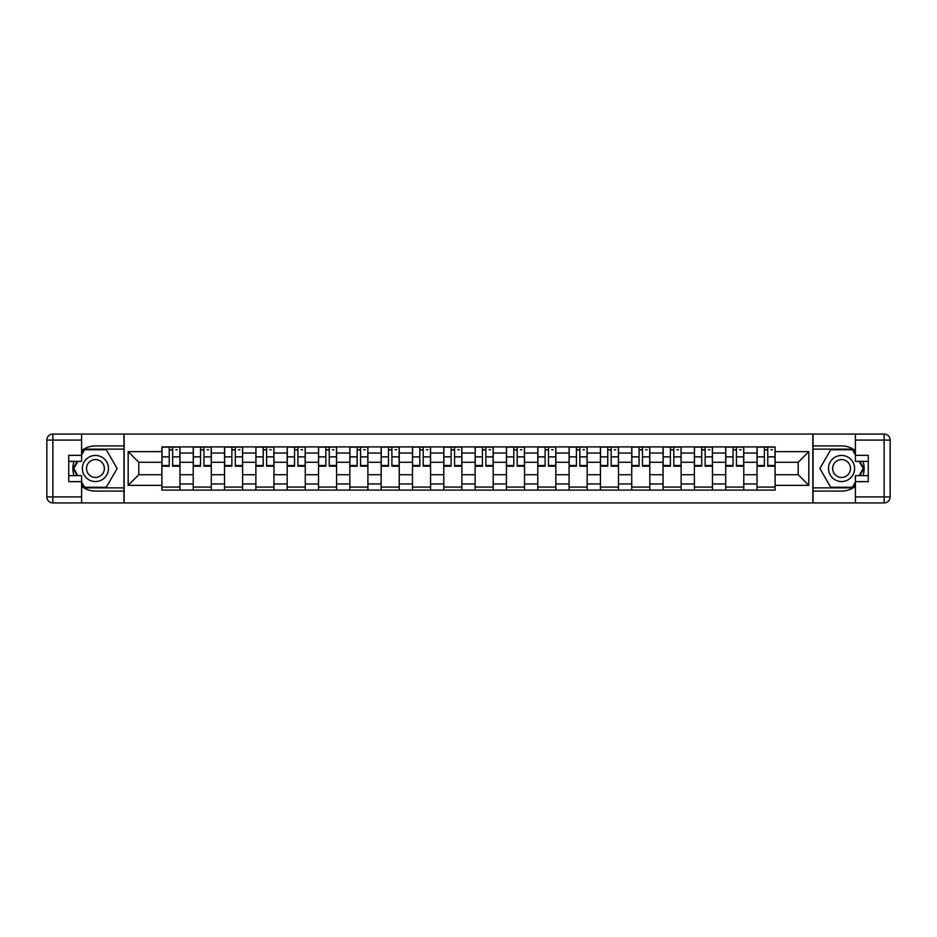 <?xml version="1.0" encoding="UTF-8"?>
<svg xmlns="http://www.w3.org/2000/svg" width="937" height="937" viewBox="0 0 937 937"><rect width="100%" height="100%" fill="white"/><g stroke="black" fill="none" stroke-linecap="round" stroke-linejoin="round"><path stroke-width="1.41" d="M81.589 486.338A22.593 22.593 0 0 0 95.445 491.093L123.953 491.093L123.953 502.935L813.047 502.935L813.047 491.093L841.555 491.093A22.593 22.593 0 0 0 855.411 486.338M855.411 450.662A22.593 22.593 0 0 0 841.555 445.907L813.047 445.907L813.047 434.065L123.953 434.065L123.953 445.907L95.445 445.907A22.593 22.593 0 0 0 81.589 450.662M193.221 490.086L193.221 453.039L179.974 453.039L179.974 490.086M179.974 453.039L179.974 446.914M193.221 453.039L193.221 446.914M211.293 446.914L211.293 490.086M224.54 490.086L224.54 446.914M242.613 446.914L242.613 490.086M255.871 490.086L255.871 446.914M273.944 446.914L273.944 490.086M287.19 490.086L287.19 446.914M305.263 446.914L305.263 490.086M318.51 490.086L318.51 446.914M336.582 446.914L336.582 490.086M349.841 490.086L349.841 446.914M367.901 446.914L367.901 490.086M381.16 490.086L381.16 446.914M399.232 446.914L399.232 490.086M412.479 490.086L412.479 446.914M430.551 446.914L430.551 490.086M443.798 490.086L443.798 446.914M461.871 446.914L461.871 490.086M475.129 490.086L475.129 446.914M493.202 446.914L493.202 490.086M506.448 490.086L506.448 446.914M524.521 446.914L524.521 490.086M537.768 490.086L537.768 446.914M555.84 446.914L555.84 490.086M569.099 490.086L569.099 446.914M587.159 446.914L587.159 490.086M600.418 490.086L600.418 446.914M618.49 446.914L618.49 490.086M631.737 490.086L631.737 446.914M649.809 446.914L649.809 490.086M663.056 490.086L663.056 446.914M681.129 446.914L681.129 490.086M694.387 490.086L694.387 446.914M712.46 446.914L712.46 490.086M725.707 490.086L725.707 446.914M743.779 446.914L743.779 490.086M757.026 490.086L757.026 446.914M757.026 474.719L743.779 474.719M725.707 474.719L712.46 474.719M694.387 474.719L681.129 474.719M663.056 474.719L649.809 474.719M631.737 474.719L618.49 474.719M600.418 474.719L587.159 474.719M569.099 474.719L555.84 474.719M537.768 474.719L524.521 474.719M506.448 474.719L493.202 474.719M475.129 474.719L461.871 474.719M443.798 474.719L430.551 474.719M412.479 474.719L399.232 474.719M381.16 474.719L367.901 474.719M349.841 474.719L336.582 474.719M318.51 474.719L305.263 474.719M287.19 474.719L273.944 474.719M255.871 474.719L242.613 474.719M224.54 474.719L211.293 474.719M193.221 474.719L179.974 474.719M757.026 462.281L743.779 462.281M725.707 462.281L712.46 462.281M694.387 462.281L681.129 462.281M663.056 462.281L649.809 462.281M631.737 462.281L618.49 462.281M600.418 462.281L587.159 462.281M569.099 462.281L555.84 462.281M537.768 462.281L524.521 462.281M506.448 462.281L493.202 462.281M475.129 462.281L461.871 462.281M443.798 462.281L430.551 462.281M412.479 462.281L399.232 462.281M381.16 462.281L367.901 462.281M349.841 462.281L336.582 462.281M318.51 462.281L305.263 462.281M287.19 462.281L273.944 462.281M255.871 462.281L242.613 462.281M224.54 462.281L211.293 462.281M193.221 462.281L179.974 462.281M138.805 474.719L161.902 474.719L161.902 462.281L138.805 462.281L138.805 474.719L128.17 485.366L128.17 451.634L161.902 451.634L161.902 462.281M775.098 462.281L775.098 474.719L798.195 474.719L798.195 462.281L775.098 462.281L775.098 446.914L161.902 446.914L161.902 451.634M775.098 451.634L808.83 451.634L808.83 485.366L775.098 485.366L775.098 474.719M161.902 474.719L161.902 490.086L775.098 490.086L775.098 485.366M161.902 485.366L128.17 485.366M812.847 502.935L812.847 434.065M124.152 502.935L124.152 434.065M179.974 487.076L161.902 487.076M169.234 449.924L172.642 449.924M211.293 487.076L193.221 487.076M200.553 449.924L203.961 449.924M242.613 487.076L224.54 487.076M231.872 449.924L235.292 449.924M273.944 487.076L255.871 487.076M263.192 449.924L266.612 449.924M305.263 487.076L287.19 487.076M294.523 449.924L297.931 449.924M336.582 487.076L318.51 487.076M325.842 449.924L329.25 449.924M367.901 487.076L349.841 487.076M357.161 449.924L360.581 449.924M399.232 487.076L381.16 487.076M388.492 449.924L391.9 449.924M430.551 487.076L412.479 487.076M419.811 449.924L423.219 449.924M461.871 487.076L443.798 487.076M451.13 449.924L454.55 449.924M493.202 487.076L475.129 487.076M482.45 449.924L485.87 449.924M524.521 487.076L506.448 487.076M513.781 449.924L517.189 449.924M555.84 487.076L537.768 487.076M545.1 449.924L548.508 449.924M587.159 487.076L569.099 487.076M576.419 449.924L579.839 449.924M618.49 487.076L600.418 487.076M607.75 449.924L611.158 449.924M649.809 487.076L631.737 487.076M639.069 449.924L642.477 449.924M681.129 487.076L663.056 487.076M670.388 449.924L673.808 449.924M712.46 487.076L694.387 487.076M701.708 449.924L705.128 449.924M743.779 487.076L725.707 487.076M733.039 449.924L736.447 449.924M775.098 487.076L757.026 487.076M764.358 449.924L767.766 449.924M128.17 451.634L138.805 462.281M798.195 474.719L808.83 485.366M798.195 462.281L808.83 451.634M172.642 466.193L172.642 447.113L179.869 447.113L179.869 466.193L172.642 466.193M169.234 449.725L172.642 449.725M175.851 449.725L177.257 449.725M175.559 447.113L161.996 447.113L161.996 466.193L169.234 466.193L169.234 447.113L166.317 447.113M203.961 466.193L203.961 447.113L211.188 447.113L211.188 466.193L203.961 466.193M200.553 449.725L203.961 449.725M207.182 449.725L208.588 449.725M206.878 447.113L193.327 447.113L193.327 466.193L200.553 466.193L200.553 447.113L197.637 447.113M235.292 466.193L235.292 447.113L242.519 447.113L242.519 466.193L235.292 466.193M231.872 449.725L235.292 449.725M238.502 449.725L239.907 449.725M238.197 447.113L224.646 447.113L224.646 466.193L231.872 466.193L231.872 447.113L228.968 447.113M74.011 461.367A22.593 22.593 0 0 0 74.011 475.633M123.953 434.065L81.589 434.065L81.589 461.367L68.741 461.367M123.953 502.935L52.87 502.935A6.02 6.02 0 0 1 46.85 496.915L46.85 440.085A6.02 6.02 0 0 1 52.87 434.065L81.589 434.065M123.953 491.093L123.953 445.907M68.741 475.633L81.589 475.633L81.589 502.935M81.589 455.347L68.741 455.347L68.741 481.653L81.589 481.653M123.953 449.128L84.248 449.128L81.589 453.742M81.589 483.258L84.248 487.872L123.953 487.872M77.185 461.367L73.063 468.5L77.185 475.633M862.989 475.633A22.593 22.593 0 0 0 862.989 461.367M813.047 502.935L855.411 502.935L855.411 475.633L868.259 475.633M813.047 434.065L884.13 434.065A6.02 6.02 0 0 1 890.15 440.085L890.15 496.915A6.02 6.02 0 0 1 884.13 502.935L855.411 502.935M813.047 445.907L813.047 491.093M868.259 461.367L855.411 461.367L855.411 434.065M855.411 481.653L868.259 481.653L868.259 455.347L855.411 455.347M813.047 487.872L852.752 487.872L855.411 483.258M855.411 453.742L852.752 449.128L813.047 449.128M859.815 475.633L863.937 468.5L859.815 461.367M82.386 468.5A13.048 13.048 0 0 0 95.445 481.548A13.048 13.048 0 0 0 108.493 468.5A13.048 13.048 0 0 0 95.445 455.452A13.048 13.048 0 0 0 82.386 468.5M86.509 468.5A8.937 8.937 0 0 0 95.445 477.437A8.937 8.937 0 0 0 104.37 468.5A8.937 8.937 0 0 0 95.445 459.563A8.937 8.937 0 0 0 86.509 468.5M81.589 454.949L84.599 449.725L106.279 449.725L117.113 468.5L106.279 487.275L84.599 487.275L81.589 482.051M77.876 475.633L73.765 468.5L77.876 461.367M828.507 468.5A13.048 13.048 0 0 0 841.555 481.548A13.048 13.048 0 0 0 854.614 468.5A13.048 13.048 0 0 0 841.555 455.452A13.048 13.048 0 0 0 828.507 468.5M832.63 468.5A8.937 8.937 0 0 0 841.555 477.437A8.937 8.937 0 0 0 850.491 468.5A8.937 8.937 0 0 0 841.555 459.563A8.937 8.937 0 0 0 832.63 468.5M855.411 482.051L852.401 487.275L830.721 487.275L819.887 468.5L830.721 449.725L852.401 449.725L855.411 454.949M859.124 461.367L863.235 468.5L859.124 475.633M266.612 466.193L266.612 447.113L273.838 447.113L273.838 466.193L266.612 466.193M263.192 449.725L266.612 449.725M269.821 449.725L271.226 449.725M269.516 447.113L255.965 447.113L255.965 466.193L263.192 466.193L263.192 447.113L260.287 447.113M297.931 466.193L297.931 447.113L305.157 447.113L305.157 466.193L297.931 466.193M294.523 449.725L297.931 449.725M301.14 449.725L302.546 449.725M300.847 447.113L287.296 447.113L287.296 466.193L294.523 466.193L294.523 447.113L291.606 447.113M329.25 466.193L329.25 447.113L336.488 447.113L336.488 466.193L329.25 466.193M325.842 449.725L329.25 449.725M332.471 449.725L333.877 449.725M332.166 447.113L318.615 447.113L318.615 466.193L325.842 466.193L325.842 447.113L322.925 447.113M360.581 466.193L360.581 447.113L367.808 447.113L367.808 466.193L360.581 466.193M357.161 449.725L360.581 449.725M363.79 449.725L365.196 449.725M363.486 447.113L349.934 447.113L349.934 466.193L357.161 466.193L357.161 447.113L354.256 447.113M391.9 466.193L391.9 447.113L399.127 447.113L399.127 466.193L391.9 466.193M388.492 449.725L391.9 449.725M395.109 449.725L396.515 449.725M394.817 447.113L381.254 447.113L381.254 466.193L388.492 466.193L388.492 447.113L385.575 447.113M423.219 466.193L423.219 447.113L430.446 447.113L430.446 466.193L423.219 466.193M419.811 449.725L423.219 449.725M426.44 449.725L427.846 449.725M426.136 447.113L412.585 447.113L412.585 466.193L419.811 466.193L419.811 447.113L416.895 447.113M454.55 466.193L454.55 447.113L461.777 447.113L461.777 466.193L454.55 466.193M451.13 449.725L454.55 449.725M457.76 449.725L459.165 449.725M457.455 447.113L443.904 447.113L443.904 466.193L451.13 466.193L451.13 447.113L448.226 447.113M485.87 466.193L485.87 447.113L493.096 447.113L493.096 466.193L485.87 466.193M482.45 449.725L485.87 449.725M489.079 449.725L490.484 449.725M488.774 447.113L475.223 447.113L475.223 466.193L482.45 466.193L482.45 447.113L479.545 447.113M517.189 466.193L517.189 447.113L524.415 447.113L524.415 466.193L517.189 466.193M513.781 449.725L517.189 449.725M520.398 449.725L521.804 449.725M520.105 447.113L506.554 447.113L506.554 466.193L513.781 466.193L513.781 447.113L510.864 447.113M548.508 466.193L548.508 447.113L555.746 447.113L555.746 466.193L548.508 466.193M545.1 449.725L548.508 449.725M551.729 449.725L553.135 449.725M551.424 447.113L537.873 447.113L537.873 466.193L545.1 466.193L545.1 447.113L542.183 447.113M579.839 466.193L579.839 447.113L587.066 447.113L587.066 466.193L579.839 466.193M576.419 449.725L579.839 449.725M583.048 449.725L584.454 449.725M582.744 447.113L569.192 447.113L569.192 466.193L576.419 466.193L576.419 447.113L573.514 447.113M611.158 466.193L611.158 447.113L618.385 447.113L618.385 466.193L611.158 466.193M607.75 449.725L611.158 449.725M614.367 449.725L615.773 449.725M614.075 447.113L600.512 447.113L600.512 466.193L607.75 466.193L607.75 447.113L604.833 447.113M642.477 466.193L642.477 447.113L649.704 447.113L649.704 466.193L642.477 466.193M639.069 449.725L642.477 449.725M645.698 449.725L647.104 449.725M645.394 447.113L631.843 447.113L631.843 466.193L639.069 466.193L639.069 447.113L636.153 447.113M673.808 466.193L673.808 447.113L681.035 447.113L681.035 466.193L673.808 466.193M670.388 449.725L673.808 449.725M677.018 449.725L678.423 449.725M676.713 447.113L663.162 447.113L663.162 466.193L670.388 466.193L670.388 447.113L667.484 447.113M705.128 466.193L705.128 447.113L712.354 447.113L712.354 466.193L705.128 466.193M701.708 449.725L705.128 449.725M708.337 449.725L709.742 449.725M708.032 447.113L694.481 447.113L694.481 466.193L701.708 466.193L701.708 447.113L698.803 447.113M736.447 466.193L736.447 447.113L743.673 447.113L743.673 466.193L736.447 466.193M733.039 449.725L736.447 449.725M739.656 449.725L741.062 449.725M739.363 447.113L725.812 447.113L725.812 466.193L733.039 466.193L733.039 447.113L730.122 447.113M767.766 466.193L767.766 447.113L775.004 447.113L775.004 466.193L767.766 466.193M764.358 449.725L767.766 449.725M770.987 449.725L772.393 449.725M770.682 447.113L757.131 447.113L757.131 466.193L764.358 466.193L764.358 447.113L761.441 447.113M725.707 453.039L712.46 453.039M694.387 453.039L681.129 453.039M663.056 453.039L649.809 453.039M631.737 453.039L618.49 453.039M600.418 453.039L587.159 453.039M569.099 453.039L555.84 453.039M537.768 453.039L524.521 453.039M506.448 453.039L493.202 453.039M475.129 453.039L461.871 453.039M443.798 453.039L430.551 453.039M412.479 453.039L399.232 453.039M381.16 453.039L367.901 453.039M349.841 453.039L336.582 453.039M318.51 453.039L305.263 453.039M287.19 453.039L273.944 453.039M255.871 453.039L242.613 453.039M224.54 453.039L211.293 453.039M757.026 453.039L743.779 453.039M725.707 483.96L712.46 483.96M694.387 483.96L681.129 483.96M663.056 483.96L649.809 483.96M631.737 483.96L618.49 483.96M600.418 483.96L587.159 483.96M569.099 483.96L555.84 483.96M537.768 483.96L524.521 483.96M506.448 483.96L493.202 483.96M475.129 483.96L461.871 483.96M443.798 483.96L430.551 483.96M412.479 483.96L399.232 483.96M381.16 483.96L367.901 483.96M349.841 483.96L336.582 483.96M318.51 483.96L305.263 483.96M287.19 483.96L273.944 483.96M255.871 483.96L242.613 483.96M224.54 483.96L211.293 483.96M193.221 483.96L179.974 483.96M757.026 483.96L743.779 483.96M172.642 465.502L179.869 465.502M172.642 456.869L179.869 456.869M161.996 465.502L169.234 465.502M161.996 456.869L169.234 456.869M203.961 465.502L211.188 465.502M203.961 456.869L211.188 456.869M193.327 465.502L200.553 465.502M193.327 456.869L200.553 456.869M235.292 465.502L242.519 465.502M235.292 456.869L242.519 456.869M224.646 465.502L231.872 465.502M224.646 456.869L231.872 456.869M81.589 440.085L52.87 440.085L52.87 496.915L81.589 496.915M46.85 440.085L52.87 440.085L52.87 434.065M52.87 502.935L52.87 496.915L46.85 496.915M855.411 496.915L884.13 496.915L884.13 440.085L855.411 440.085M890.15 496.915L884.13 496.915L884.13 502.935M884.13 434.065L884.13 440.085L890.15 440.085M266.612 465.502L273.838 465.502M266.612 456.869L273.838 456.869M255.965 465.502L263.192 465.502M255.965 456.869L263.192 456.869M297.931 465.502L305.157 465.502M297.931 456.869L305.157 456.869M287.296 465.502L294.523 465.502M287.296 456.869L294.523 456.869M329.25 465.502L336.488 465.502M329.25 456.869L336.488 456.869M318.615 465.502L325.842 465.502M318.615 456.869L325.842 456.869M360.581 465.502L367.808 465.502M360.581 456.869L367.808 456.869M349.934 465.502L357.161 465.502M349.934 456.869L357.161 456.869M391.9 465.502L399.127 465.502M391.9 456.869L399.127 456.869M381.254 465.502L388.492 465.502M381.254 456.869L388.492 456.869M423.219 465.502L430.446 465.502M423.219 456.869L430.446 456.869M412.585 465.502L419.811 465.502M412.585 456.869L419.811 456.869M454.55 465.502L461.777 465.502M454.55 456.869L461.777 456.869M443.904 465.502L451.13 465.502M443.904 456.869L451.13 456.869M485.87 465.502L493.096 465.502M485.87 456.869L493.096 456.869M475.223 465.502L482.45 465.502M475.223 456.869L482.45 456.869M517.189 465.502L524.415 465.502M517.189 456.869L524.415 456.869M506.554 465.502L513.781 465.502M506.554 456.869L513.781 456.869M548.508 465.502L555.746 465.502M548.508 456.869L555.746 456.869M537.873 465.502L545.1 465.502M537.873 456.869L545.1 456.869M579.839 465.502L587.066 465.502M579.839 456.869L587.066 456.869M569.192 465.502L576.419 465.502M569.192 456.869L576.419 456.869M611.158 465.502L618.385 465.502M611.158 456.869L618.385 456.869M600.512 465.502L607.75 465.502M600.512 456.869L607.75 456.869M642.477 465.502L649.704 465.502M642.477 456.869L649.704 456.869M631.843 465.502L639.069 465.502M631.843 456.869L639.069 456.869M673.808 465.502L681.035 465.502M673.808 456.869L681.035 456.869M663.162 465.502L670.388 465.502M663.162 456.869L670.388 456.869M705.128 465.502L712.354 465.502M705.128 456.869L712.354 456.869M694.481 465.502L701.708 465.502M694.481 456.869L701.708 456.869M736.447 465.502L743.673 465.502M736.447 456.869L743.673 456.869M725.812 465.502L733.039 465.502M725.812 456.869L733.039 456.869M767.766 465.502L775.004 465.502M767.766 456.869L775.004 456.869M757.131 465.502L764.358 465.502M757.131 456.869L764.358 456.869"/></g></svg>
